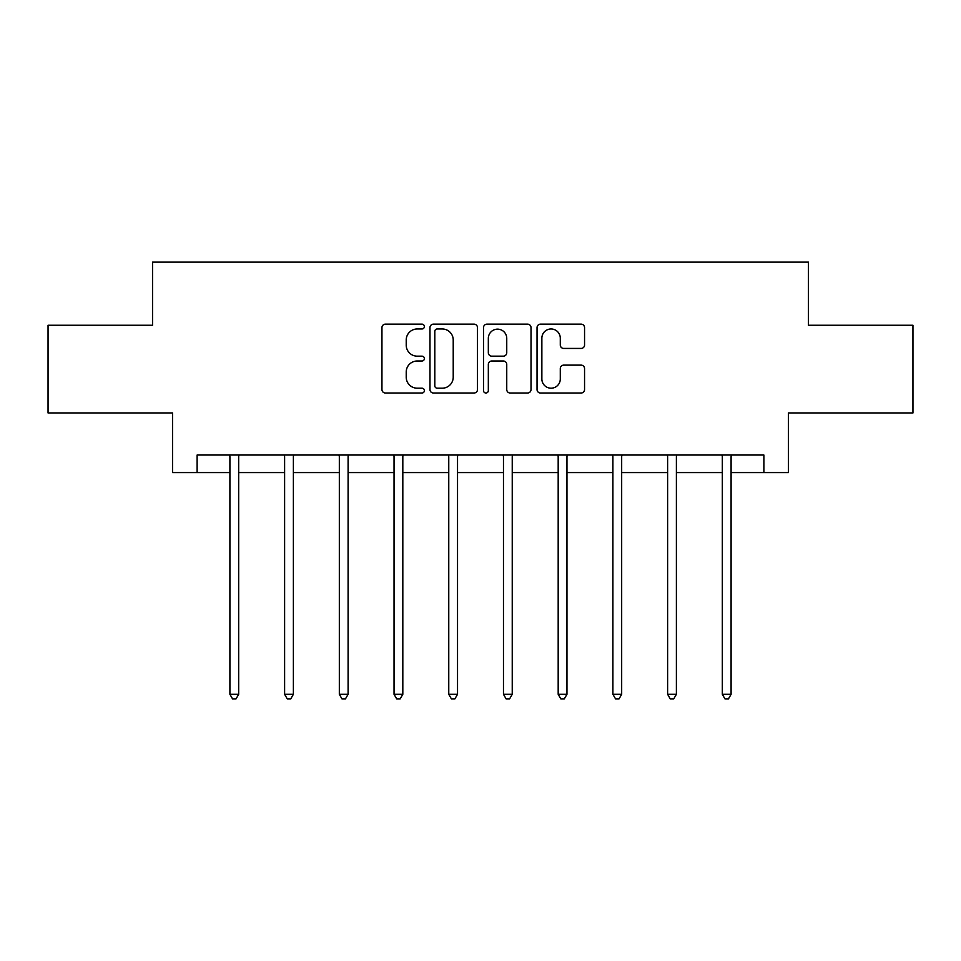 <?xml version="1.0" encoding="UTF-8"?>
<svg xmlns="http://www.w3.org/2000/svg" width="961" height="961" viewBox="0 0 961 961"><rect width="100%" height="100%" fill="white"/><g stroke="black" fill="none" stroke-linecap="round" stroke-linejoin="round"><path stroke-width="1.44" d="M424.39 326.572A2.415 2.415 0 0 0 421.975 324.157L385.397 324.157A3.448 3.448 0 0 0 381.949 327.605L381.949 389.565A3.448 3.448 0 0 0 385.397 393.013L421.975 393.013A2.415 2.415 0 0 0 424.39 390.598A2.415 2.415 0 0 0 421.975 388.196L417.242 388.196A11.015 11.015 0 0 1 406.227 377.18L406.227 372.015A11.015 11.015 0 0 1 417.242 361L421.975 361A2.415 2.415 0 0 0 424.39 358.585A2.415 2.415 0 0 0 421.975 356.171L417.242 356.171A11.015 11.015 0 0 1 406.227 345.155L406.227 340.002A11.015 11.015 0 0 1 417.242 328.974L421.975 328.974A2.415 2.415 0 0 0 424.39 326.572M581.117 348.435A3.448 3.448 0 0 0 584.552 344.987L584.552 327.605A3.448 3.448 0 0 0 581.117 324.157L540.49 324.157A3.448 3.448 0 0 0 537.043 327.605L537.043 389.565A3.448 3.448 0 0 0 540.49 393.013L581.117 393.013A3.448 3.448 0 0 0 584.552 389.565L584.552 368.568A3.448 3.448 0 0 0 581.117 365.132L563.723 365.132A3.448 3.448 0 0 0 560.287 368.568L560.287 378.982A9.214 9.214 0 0 1 551.073 388.196A9.214 9.214 0 0 1 541.86 378.982L541.86 338.188A9.214 9.214 0 0 1 551.073 328.974A9.214 9.214 0 0 1 560.287 338.188L560.287 344.987A3.448 3.448 0 0 0 563.723 348.435L581.117 348.435M197.113 472.572L197.113 455.034L763.887 455.034L763.887 472.572L788.44 472.572L788.44 412.954L912.95 412.954L912.95 325.262L808.429 325.262L808.429 262.137L152.571 262.137L152.571 325.262L48.05 325.262L48.05 412.954L172.56 412.954L172.56 472.572L229.907 472.572M477.485 327.605A3.448 3.448 0 0 0 474.049 324.157L433.423 324.157A3.448 3.448 0 0 0 429.975 327.605L429.975 389.565A3.448 3.448 0 0 0 433.423 393.013L474.049 393.013A3.448 3.448 0 0 0 477.485 389.565L477.485 327.605M486.951 324.157L527.577 324.157A3.448 3.448 0 0 1 531.025 327.605L531.025 389.565A3.448 3.448 0 0 1 527.577 393.013L510.195 393.013A3.448 3.448 0 0 1 506.747 389.565L506.747 364.435A3.448 3.448 0 0 0 503.312 361L491.78 361A3.448 3.448 0 0 0 488.332 364.435L488.332 390.598A2.415 2.415 0 0 1 485.918 393.013A2.415 2.415 0 0 1 483.515 390.598L483.515 327.605A3.448 3.448 0 0 1 486.951 324.157M238.676 472.572L284.612 472.572M293.381 472.572L339.329 472.572M348.098 472.572L394.046 472.572M402.815 472.572L448.763 472.572M457.532 472.572L503.468 472.572M512.237 472.572L558.185 472.572M566.954 472.572L612.902 472.572M621.671 472.572L667.619 472.572M676.388 472.572L722.324 472.572M731.093 472.572L763.887 472.572M437.207 328.974A2.415 2.415 0 0 0 434.804 331.389L434.804 385.781A2.415 2.415 0 0 0 437.207 388.196L442.204 388.196A11.015 11.015 0 0 0 453.22 377.18L453.22 340.002A11.015 11.015 0 0 0 442.204 328.974L437.207 328.974M506.747 338.356A9.214 9.214 0 0 0 497.546 329.155A9.214 9.214 0 0 0 488.332 338.356L488.332 352.735A3.448 3.448 0 0 0 491.78 356.171L503.312 356.171A3.448 3.448 0 0 0 506.747 352.735L506.747 338.356M239.133 455.034L238.929 455.55A3.508 3.508 0 0 0 238.676 456.859L238.676 694.31L229.907 694.31L229.907 456.859A3.508 3.508 0 0 0 229.655 455.55L229.439 455.034M238.676 694.31L236.046 698.863L232.538 698.863L229.907 694.31M293.85 455.034L293.634 455.55A3.508 3.508 0 0 0 293.381 456.859L293.381 694.31L284.612 694.31L284.612 456.859A3.508 3.508 0 0 0 284.36 455.55L284.156 455.034M293.381 694.31L290.751 698.863L287.243 698.863L284.612 694.31M348.555 455.034L348.35 455.55A3.508 3.508 0 0 0 348.098 456.859L348.098 694.31L339.329 694.31L339.329 456.859A3.508 3.508 0 0 0 339.077 455.55L338.873 455.034M348.098 694.31L345.467 698.863L341.96 698.863L339.329 694.31M403.272 455.034L403.067 455.55A3.508 3.508 0 0 0 402.815 456.859L402.815 694.31L394.046 694.31L394.046 456.859A3.508 3.508 0 0 0 393.794 455.55L393.59 455.034M402.815 694.31L400.184 698.863L396.677 698.863L394.046 694.31M457.989 455.034L457.784 455.55A3.508 3.508 0 0 0 457.532 456.859L457.532 694.31L448.763 694.31L448.763 456.859A3.508 3.508 0 0 0 448.511 455.55L448.294 455.034M457.532 694.31L454.901 698.863L451.394 698.863L448.763 694.31M512.706 455.034L512.489 455.55A3.508 3.508 0 0 0 512.237 456.859L512.237 694.31L503.468 694.31L503.468 456.859A3.508 3.508 0 0 0 503.216 455.55L503.011 455.034M512.237 694.31L509.606 698.863L506.099 698.863L503.468 694.31M567.41 455.034L567.206 455.55A3.508 3.508 0 0 0 566.954 456.859L566.954 694.31L558.185 694.31L558.185 456.859A3.508 3.508 0 0 0 557.933 455.55L557.728 455.034M566.954 694.31L564.323 698.863L560.816 698.863L558.185 694.31M622.127 455.034L621.923 455.55A3.508 3.508 0 0 0 621.671 456.859L621.671 694.31L612.902 694.31L612.902 456.859A3.508 3.508 0 0 0 612.65 455.55L612.445 455.034M621.671 694.31L619.04 698.863L615.533 698.863L612.902 694.31M676.844 455.034L676.64 455.55A3.508 3.508 0 0 0 676.388 456.859L676.388 694.31L667.619 694.31L667.619 456.859A3.508 3.508 0 0 0 667.366 455.55L667.15 455.034M676.388 694.31L673.757 698.863L670.249 698.863L667.619 694.31M731.561 455.034L731.345 455.55A3.508 3.508 0 0 0 731.093 456.859L731.093 694.31L722.324 694.31L722.324 456.859A3.508 3.508 0 0 0 722.071 455.55L721.867 455.034M731.093 694.31L728.462 698.863L724.954 698.863L722.324 694.31"/></g></svg>
